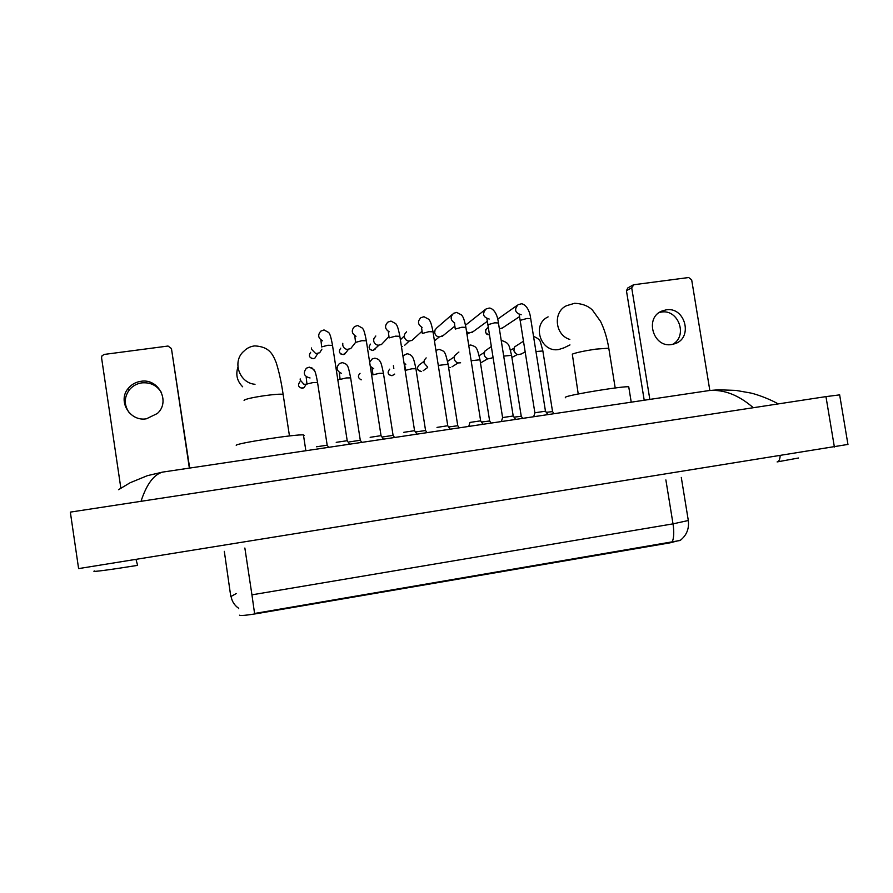 <?xml version="1.0" encoding="UTF-8"?>
<svg xmlns="http://www.w3.org/2000/svg" width="893" height="893" viewBox="0 0 893 893"><rect width="100%" height="100%" fill="white"/><g stroke="black" fill="none" stroke-linecap="round" stroke-linejoin="round"><path stroke-width="1.34" d="M239.514 615.199C240.719 615.846 246.624 615.299 257.24 613.569L670.096 542.821L680.656 540.086M672.239 541.939C673.947 537.843 674.204 531.815 673.021 523.856L251.938 594.838L254.572 613.48L680.12 540.488C686.583 535.443 689.307 528.779 688.313 520.507L688.224 519.983M236.254 593.566L231.097 596.424C231.923 601.346 234.379 605.242 238.442 608.111L238.721 608.635M129.373 412.946C123.948 405.255 123.926 397.564 129.318 389.873C132.555 385.977 136.707 383.644 141.797 382.874C150.582 382.148 157.19 385.486 161.633 392.887M140.871 381.311C135.725 382.081 131.517 384.448 128.246 388.388C117.251 400.834 129.898 421.909 146.452 418.784L157.347 413.504C170.719 401.783 158.597 378.074 140.871 381.311M189.673 468.066L171.445 348.549L189.361 468.111M171.445 348.549L168.029 346.037L104.18 354.432L101.958 355.861L101.568 357.769L120.845 488.136M303.564 435.728L304.256 435.36L303.441 434.947C296.811 433.909 234.647 443.531 236.254 445.35L236.265 445.428M237.895 367.257C235.529 374.669 237.114 381.177 242.662 386.792M548.112 316.87C531.368 324.315 540.689 352.969 558.739 349.52L564.097 347.779M628.839 387.406L628.739 386.803C624.129 385.899 572.882 394.148 565.849 396.916L565.269 397.787M336.226 442.348L347.198 440.707M321.714 349.442L319.694 352.757L315.776 353.617L311.545 349.286L311.512 347.969M370.149 437.313L381.032 435.661M352.59 346.216L350.692 348.627L347.087 349.42C344.709 348.906 343.258 347.455 342.745 345.078L342.789 343.303M403.736 432.335L414.553 430.672M383.097 342.767L381.445 344.531L378.107 345.256C375.685 344.776 374.2 343.325 373.676 340.914L373.81 338.748L375.819 336.002M437.012 427.401L447.75 425.738M413.336 339.161L411.919 340.445L408.827 341.115C406.371 340.679 404.864 339.228 404.328 336.784L404.562 334.283L406.549 331.828M468.747 426.43L469.986 422.422L480.635 420.837M443.319 335.455L439.256 337.018C436.777 336.605 435.259 335.165 434.701 332.687L435.047 329.919L437.001 327.698L452.249 314.492M501.353 421.563L502.625 417.578L513.207 415.993M473.078 331.671L469.405 332.944L466.581 331.772M465.499 325.208L484.866 309.871M533.646 416.741L534.952 412.767L545.467 411.193M502.614 327.854L499.388 328.914M316.457 446.79L327.184 445.194M306.879 384.258L303.877 384.247L300.227 380.061L300.182 378.889M349.643 441.868L360.281 440.26M340.032 378.855L337.934 379.949M382.505 436.978L393.076 435.371M415.513 431.955L425.57 430.526M393.824 368.418L393.4 365.739M448.643 426.966L457.763 425.727M427.591 367.012L423.952 362.859L424.309 360.058L426.162 357.903M481.472 422.043L489.643 420.971M460.598 362.781L458.477 362.938C456.144 362.446 454.716 361.018 454.202 358.662L454.682 355.604L458.902 352.043M514.033 417.165L521.244 416.261M491.831 357.97L488.516 358.763C486.149 358.305 484.709 356.887 484.185 354.499L484.776 351.217L491.329 346.495M546.282 412.343L552.555 411.595M521.289 353.974L518.275 354.633C515.897 354.197 514.435 352.78 513.899 350.369L514.602 346.908L523.477 341.204M515.529 353.371L513.91 350.525M659.28 312.494L661.266 312.092C678.546 308.855 688.157 336.27 672.574 344.374M666.089 309.871L661.936 311.032C644.3 317.651 653.207 348.08 671.748 344.519L675.164 343.638C693.426 337.632 685.009 306.377 666.089 309.871M644.21 400.243L626.44 290.705L627.824 287.926L632.869 285.101M709.835 390.475L691.684 279.877L688.682 277.522L633.874 284.733L631.708 287.792L649.836 399.405M847.948 444.424L78.606 568.607L70.335 512.113L825.958 396.615L834.386 447.025M839.643 394.873L825.958 396.615M753.301 407.721C738.801 395.119 724.145 389.393 709.321 390.531L708.316 390.676M165.998 471.604L162.582 472.107C153.942 474.496 146.843 483.95 141.284 500.46M670.096 542.821L669.996 542.23M257.24 613.569L257.139 612.944M665.877 479.921L673.021 523.856L688.313 520.507L681.292 477.431M224.31 551.338L230.818 596.703M251.938 594.838L244.861 548.023M244.09 400.432L244.079 400.321C245.508 399.048 252.351 397.497 264.607 395.666C274.196 394.371 280.369 393.925 283.114 394.338L283.226 395.086M255.007 384.291C238.989 383.019 231.789 360.906 244.157 350.971C246.993 348.08 250.52 346.384 254.762 345.892C269.407 346.707 272.733 354.164 276.171 362.569C279.018 371.533 281.34 382.126 283.114 394.338L289.466 435.951M578.229 394.003L572.301 354.13C576.599 352.512 584.457 350.837 595.899 349.13L608.78 348.181L608.87 348.761M569.823 339.418C554.933 335.176 552.7 311.88 566.564 305.696L574.657 303.285C582.314 303.642 588.253 305.919 592.461 310.117L600.543 321.368C604.382 329.238 607.128 338.168 608.78 348.181L615.199 387.964M313.309 358.673L313.376 358.662C309.268 357.859 308.364 355.738 310.664 352.311M321.558 346.93L327.887 345.256L332.509 345.401M316.379 355.704L314.972 358.026L313.376 358.662M322.585 340.813C318.12 338.235 317.517 335.02 320.777 331.158L324.025 329.93L328.747 332.52C329.64 333.882 330.622 334.897 332.464 345.111L347.187 440.595M343.247 354.599L343.336 354.588C339.206 353.728 338.335 351.596 340.724 348.192M355.481 342.399L361.899 340.691L366.331 340.825M346.138 352.322L343.336 354.588M356.006 336.27C351.63 333.58 351.128 330.354 354.488 326.615L357.658 325.476L362.502 328.178C363.473 329.852 364.266 329.952 366.286 340.546L381.021 435.561M370.026 349.52L373.04 350.547C368.887 349.643 368.05 347.5 370.517 344.118M389.069 337.911L395.566 336.159L399.83 336.293M375.585 348.795L373.04 350.547M389.169 331.794C384.85 329.015 384.414 325.789 387.863 322.127L390.967 321.078L395.8 323.69C396.872 325.398 397.776 325.755 399.796 336.014L414.542 430.571M402.352 346.551L401.482 346.529M422.333 333.469L428.908 331.671L433.016 331.805M404.775 345.167L409.139 341.137M422.088 327.396C417.757 324.55 417.366 321.313 420.893 317.696L423.963 316.725L428.852 319.326C430.002 321.078 431.018 321.692 432.971 331.537L447.739 425.637M455.285 329.059L461.938 327.229L465.889 327.363M454.76 323.054C450.373 320.185 449.983 316.937 453.611 313.32L456.636 312.405L461.558 314.961C462.786 316.769 463.858 317.339 465.845 327.106L480.624 420.748M502.592 417.589L487.879 324.684L494.644 322.831L498.439 322.965M489.208 319.035C483.035 317.227 481.963 313.878 485.993 308.989L489.007 308.118C490.257 307.65 496.798 309.726 498.406 322.708L513.185 415.904M489.152 334.73L489.331 334.708C485.178 333.669 484.441 331.515 487.12 328.244L488.304 327.407M534.874 412.789L520.15 320.353L527.037 318.477L530.688 318.6M521.188 314.76C515.027 312.907 513.988 309.558 518.074 304.714L521.077 303.888C522.115 303.218 529.158 305.763 530.654 318.354L545.456 411.104M302.47 388.243L302.481 388.254C298.318 387.372 297.447 385.218 299.914 381.78M301.153 388.165L303.988 387.674L306.12 384.425M306.846 384.035L312.985 382.584L317.562 382.517M310.038 377.973C303.944 376.422 302.749 373.162 306.433 368.173L309.335 367.157L313.767 369.445C314.916 371.187 315.553 371.566 317.528 382.304L327.162 445.094M311.724 367.704L314.704 370.997M305.506 385.363L303.988 387.674L302.504 388.243M340.032 379.436L346.25 377.94L350.648 377.884M341.405 373.319C336.449 370.874 335.79 367.626 339.418 363.574L342.231 362.636C345.379 363.44 347.109 364.567 347.41 365.996C348.08 366.297 349.152 370.182 350.614 377.672L360.27 440.16M360.27 379.447L361.274 379.815C357.959 378.141 357.557 375.986 360.035 373.319M372.906 374.87L379.201 373.341L383.432 373.296M373.754 368.764L370.361 366.297M369.735 362.212L372.08 359.019L374.814 358.171C377.772 358.785 379.558 359.957 380.172 361.698C380.909 362.212 381.981 366.007 383.41 373.084L393.065 435.282M391.915 375.696L392.016 375.685C387.774 374.692 387.004 372.515 389.705 369.155M405.467 370.338L411.84 368.787L415.915 368.742M405.824 364.255L404.127 363.451M402.933 355.816L407.108 353.74C409.943 354.253 411.751 355.425 412.533 357.245C413.381 357.97 414.497 361.732 415.881 368.541L425.559 430.437M394.126 374.547L392.016 375.685M421.228 371.588L421.34 371.577C417.098 370.55 416.35 368.374 419.096 365.036L423.941 361.375M438.318 365.427L448.096 364.232M435.951 350.391L439.088 349.342C444.893 351.529 444.926 350.681 448.063 364.043L457.741 425.637L459.236 427.847M423.182 370.695L427.669 367.503M450.284 367.514L448.576 367.246M447.583 361.408L454.224 356.899M471.147 360.727L479.976 359.767M452.037 366.811L458.154 362.882M503.697 356.106L511.566 355.347M480.68 362.904L487.924 358.651M535.945 351.552L542.866 350.96M631.708 287.792L626.44 290.705M780.158 455.743C779.924 459.515 778.908 461.581 777.111 461.927M136.004 559.375L137.6 565.369M129.318 389.873L128.246 388.388M303.441 434.947L305.852 450.731M569.968 344.921L563.036 348.292M628.739 386.803L631.228 402.185M311.322 358.339L313.331 358.696M347.12 440.595L349.621 444.201M321.904 349.141L319.694 352.757M313.365 358.685L314.972 358.026L317.629 353.628M321.636 346.696L320.955 340.367M340.858 354.008L343.28 354.61L344.821 354.019L348.348 349.464M380.965 435.561L383.454 439.155M355.492 342.499L350.692 348.627M355.537 342.164L354.8 335.991M414.486 430.571L416.975 434.154M388.924 336.594L381.445 344.531M373.006 350.569L378.844 345.301M389.091 337.666L388.321 331.638M401.493 346.551L402.397 346.562M447.683 425.637L450.161 429.198M422.009 331.247L411.919 340.445M422.333 333.212L421.518 327.329M400.421 339.731L404.261 335.991M480.568 420.748L483.046 424.298M454.783 326.202L442.147 336.393M434.467 340.869L439.2 337.007M455.24 328.803L454.392 323.043M433.194 332.788L434.657 331.537M513.14 415.892L515.618 419.431M487.265 321.357L472.118 332.375M466.994 334.417L469.048 332.899M487.835 324.427L486.942 318.79M485.692 329.796C485.346 333.268 486.518 334.92 489.219 334.741M545.4 411.093L547.889 414.62M519.447 316.68L501.833 328.378M520.117 320.107L519.179 314.57M517.136 305.384L497.68 319.136M327.106 445.094L328.657 447.326M306.199 377.237L306.935 383.878M360.214 440.16L361.765 442.392M339.329 372.794L340.099 379.257M339.999 378.632L339.373 379.346M393.009 435.271L394.561 437.492M372.124 368.385L372.95 374.68M372.649 372.85L371.544 373.888M389.147 374.792L391.949 375.707L394.706 374.078M425.503 430.437L427.044 432.647M404.618 364.009L405.478 370.16M417.667 369.557L421.262 371.6M448.587 367.28L450.329 367.525M489.587 420.882L491.128 423.092M489.632 420.893L479.943 359.578C476.884 346.618 476.516 346.997 470.778 344.999L468.736 345.412M521.188 416.183L522.729 418.37M521.233 416.183L511.533 355.157C508.887 345.122 509.657 343.336 502.179 340.691L501.263 340.769M493.036 357.278L491.217 358.339M479.161 355.671L484.252 352.523M552.488 411.517L554.04 413.705M552.544 411.517L542.832 350.782L540.689 342.89C540.332 340.244 537.943 338.09 533.534 336.427M525.173 351.887L520.809 354.22M511.901 357.479L517.46 354.465M510.461 350.246L514.022 348.225M661.222 311.356L661.936 311.032M94.401 570.962C90.16 572.502 112.261 569.433 137.544 565.369M777.468 461.86L798.498 458.009M839.621 394.728L847.97 444.602M118.501 489.699L130.177 482.722L147.412 475.656L162.582 472.107L709.299 390.531L718.43 389.806L735.91 390.397L750.924 393.054C761.372 395.566 773.941 401.292 778.138 403.915"/></g></svg>
